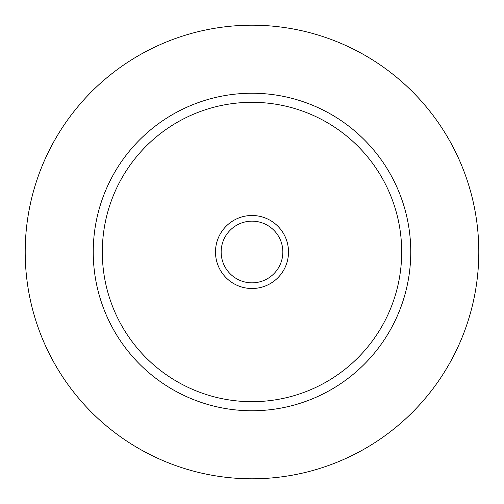 <?xml version="1.0" encoding="UTF-8"?>
<svg xmlns="http://www.w3.org/2000/svg" width="504" height="504" viewBox="0 0 504 504"><rect width="100%" height="100%" fill="white"/><g stroke="black" fill="none" stroke-linecap="round" stroke-linejoin="round"><path stroke-width="0.76" d="M215.485 252A36.515 36.515 0 0 0 252 288.515A36.515 36.515 0 0 0 288.515 252A36.515 36.515 0 0 0 252 215.485A36.515 36.515 0 0 0 215.485 252M221.155 252A30.845 30.845 0 0 0 252 282.845A30.845 30.845 0 0 0 282.845 252A30.845 30.845 0 0 0 252 221.155A30.845 30.845 0 0 0 221.155 252M93.24 252A158.76 158.76 0 0 1 252 93.24A158.76 158.76 0 0 1 410.76 252A158.76 158.76 0 0 1 252 410.76A158.76 158.76 0 0 1 93.24 252A158.76 158.76 0 0 0 252 410.76A158.76 158.76 0 0 0 410.76 252M25.2 252A226.8 226.8 0 0 1 252 25.2A226.8 226.8 0 0 1 478.8 252A226.8 226.8 0 0 1 252 478.8A226.8 226.8 0 0 1 25.2 252M401.688 252A149.688 149.688 0 0 0 252 102.312A149.688 149.688 0 0 0 102.312 252A149.688 149.688 0 0 0 252 401.688A149.688 149.688 0 0 0 401.688 252"/></g></svg>
